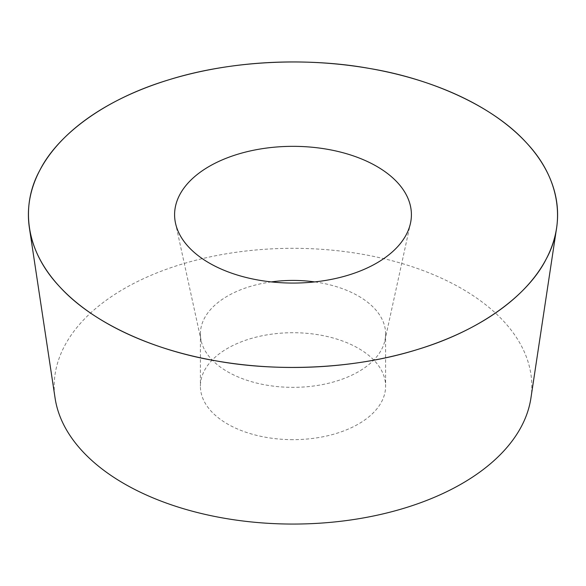 <?xml version="1.0" encoding="UTF-8"?>
<svg xmlns="http://www.w3.org/2000/svg" width="586" height="586" viewBox="0 0 586 586"><rect width="100%" height="100%" fill="white"/><g stroke="black" fill="none" stroke-linecap="round" stroke-linejoin="round"><path stroke-width="0.44" stroke-dasharray="2.93 2.2" d="M530.909 398.158A238.81 137.871 0 0 0 293 248.31A238.81 137.871 0 0 0 55.091 398.158M293 439.654A92.61 53.465 180 0 1 200.39 386.189A92.61 53.465 180 0 1 293 332.716A92.61 53.465 180 0 1 385.61 386.189A92.61 53.465 180 0 1 293 439.654M271.303 281.91A92.61 53.465 0 0 0 200.39 333.888A92.61 53.465 0 0 0 201.115 340.569A92.61 53.465 0 0 0 293 387.353A92.61 53.465 0 0 0 384.885 340.569A92.61 53.465 0 0 0 385.61 333.888A92.61 53.465 0 0 0 314.697 281.91M200.39 333.888L200.39 386.189M385.61 333.888L385.61 386.189M384.885 340.569L410.478 223.244M201.115 340.569L175.522 223.244"/><path stroke-width="0.88" d="M29.403 227.969L55.091 398.158A238.81 137.871 0 0 0 293 524.06A238.81 137.871 0 0 0 530.909 398.158L556.597 227.969A264.594 152.763 180 0 1 293 367.466A264.594 152.763 180 0 1 29.403 227.969A264.594 152.763 180 0 1 293 61.94A264.594 152.763 180 0 1 369.861 68.525A264.594 152.763 180 0 1 556.597 227.969M293 283.067A118.409 68.364 180 0 1 175.522 223.244A118.409 68.364 180 0 1 293 146.339A118.409 68.364 180 0 1 410.478 223.244A118.409 68.364 180 0 1 293 283.067M314.697 281.91A92.61 53.465 0 0 0 271.303 281.91M369.861 68.525C429.479 78.465 492.174 104.967 526.375 142.72C561.71 180.122 565.021 224.936 546.189 259.078C528.975 293.498 483.069 329.691 417.679 349.439C352.904 369.839 275.274 371.751 216.139 360.881C156.521 350.941 93.826 324.439 59.626 286.686C24.29 249.284 20.979 204.47 39.811 170.328C57.025 135.908 102.931 99.715 168.321 79.967C233.096 59.56 310.726 57.648 369.861 68.525"/></g></svg>
